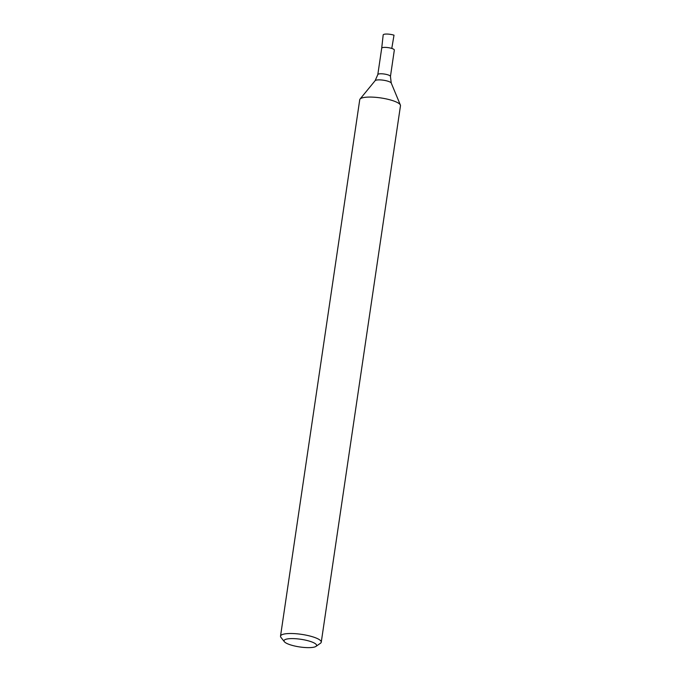 <?xml version="1.0" encoding="UTF-8"?>
<svg xmlns="http://www.w3.org/2000/svg" width="681" height="681" viewBox="0 0 681 681"><rect width="100%" height="100%" fill="white"/><g stroke="black" fill="none" stroke-linecap="round" stroke-linejoin="round"><path stroke-width="1.02" d="M391.779 48.436A6.384 1.498 8.4 0 1 394.333 50.062L390.443 76.459A6.384 1.498 8.4 0 0 387.881 74.833A6.384 1.498 8.4 0 0 381.377 73.778A6.384 1.498 8.4 0 0 377.81 74.595L381.709 48.198A6.384 1.498 8.4 0 1 385.276 47.381A6.384 1.498 8.4 0 1 391.779 48.436L394.01 35.182A6.861 1.617 8.4 0 0 386.995 34.05A6.861 1.617 8.4 0 0 383.182 34.944L381.7 48.206A6.384 1.498 8.4 0 1 385.25 47.381A6.384 1.498 8.4 0 1 391.779 48.436M284.36 641.706L280.955 637.399A20.592 4.844 8.4 0 1 280.521 636.148L359.738 99.715A20.592 4.844 8.4 0 1 360.036 99.077A20.592 4.844 8.4 0 1 392.23 100.482A20.592 4.844 8.4 0 1 400.377 105.036A20.592 4.844 8.4 0 1 400.479 105.734L321.262 642.166A20.592 4.844 8.4 0 1 320.487 643.239L315.984 646.38A16.472 3.873 8.4 0 1 299.742 646.95A16.472 3.873 8.4 0 1 284.36 641.706A16.472 3.873 8.4 0 1 291.485 638.599A16.472 3.873 8.4 0 1 310.008 641.323A16.472 3.873 8.4 0 1 315.984 646.38M280.521 636.148A20.592 4.844 8.4 0 1 292.038 633.517A20.592 4.844 8.4 0 1 313.013 636.914A20.592 4.844 8.4 0 1 321.262 642.166M377.81 74.595L375.129 80.673A8.223 1.932 8.4 0 1 387.991 81.235A8.223 1.932 8.4 0 1 391.243 83.048L390.443 76.459M375.129 80.673L360.036 99.077M391.243 83.048L400.377 105.036"/></g></svg>
